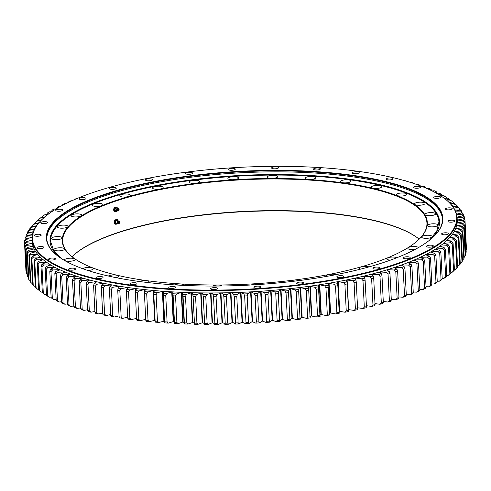 <?xml version="1.0" encoding="UTF-8"?>
<svg xmlns="http://www.w3.org/2000/svg" width="491" height="491" viewBox="0 0 491 491"><rect width="100%" height="100%" fill="white"/><g stroke="black" fill="none" stroke-linecap="round" stroke-linejoin="round"><path stroke-width="0.74" d="M72.005 256.732A182.357 52.402 177.1 0 1 210.455 214.002A182.357 52.402 177.1 0 1 386.883 223.841A182.357 52.402 177.1 0 1 419.197 239.148A182.769 52.519 -2.9 0 0 387.215 224.148A182.769 52.519 -2.9 0 0 211.026 214.217A182.769 52.519 -2.9 0 0 72.011 256.738M419.517 238.835A182.357 52.402 -2.9 0 0 426.925 222.896A182.357 52.402 -2.9 0 0 242.149 179.786A182.357 52.402 -2.9 0 0 62.676 241.345A182.357 52.402 -2.9 0 0 71.661 256.455M93.443 206.036A5.309 1.528 177.1 0 1 92.234 205.146A5.309 1.528 177.1 0 1 97.457 203.354A5.309 1.528 177.1 0 1 102.84 204.606A5.309 1.528 177.1 0 1 99.366 206.226A5.309 1.528 177.1 0 1 93.443 206.036M72.343 216.574A5.309 1.528 177.1 0 1 71.127 215.678A5.309 1.528 177.1 0 1 76.357 213.886A5.309 1.528 177.1 0 1 81.733 215.144A5.309 1.528 177.1 0 1 78.259 216.758A5.309 1.528 177.1 0 1 72.343 216.574M58.595 227.824A5.309 1.528 177.1 0 1 57.379 226.928A5.309 1.528 177.1 0 1 62.609 225.136A5.309 1.528 177.1 0 1 67.985 226.388A5.309 1.528 177.1 0 1 64.517 228.008A5.309 1.528 177.1 0 1 58.595 227.824M52.807 239.289A5.309 1.528 177.1 0 1 51.592 238.399A5.309 1.528 177.1 0 1 56.821 236.607A5.309 1.528 177.1 0 1 62.197 237.859A5.309 1.528 177.1 0 1 58.73 239.479A5.309 1.528 177.1 0 1 52.807 239.289M55.231 250.484A5.309 1.528 177.1 0 1 54.016 249.588A5.309 1.528 177.1 0 1 59.245 247.795A5.309 1.528 177.1 0 1 64.622 249.047A5.309 1.528 177.1 0 1 61.148 250.668A5.309 1.528 177.1 0 1 55.231 250.484M65.757 260.905A5.309 1.528 177.1 0 1 64.548 260.009A5.309 1.528 177.1 0 1 69.771 258.217A5.309 1.528 177.1 0 1 75.154 259.469A5.309 1.528 177.1 0 1 71.68 261.089A5.309 1.528 177.1 0 1 65.757 260.905M82.911 268.767A5.309 1.528 177.1 0 1 88.693 267.392A5.309 1.528 177.1 0 1 93.327 268.669A5.309 1.528 177.1 0 1 87.883 270.473M108.339 276.022A5.309 1.528 177.1 0 1 114.268 274.966A5.309 1.528 177.1 0 1 118.349 276.237A5.309 1.528 177.1 0 1 115.98 277.648M139.376 281.503A5.309 1.528 177.1 0 1 145.293 280.588A5.309 1.528 177.1 0 1 149.135 281.852A5.309 1.528 177.1 0 1 148.503 282.626M174.606 284.89A5.309 1.528 177.1 0 1 180.522 284.001A5.309 1.528 177.1 0 1 184.328 285.265A5.309 1.528 177.1 0 1 184.309 285.412M212.48 286.057A5.309 1.528 177.1 0 1 217.826 285.044A5.309 1.528 177.1 0 1 222.245 285.995M251.386 284.97A5.309 1.528 177.1 0 1 256.063 283.743A5.309 1.528 177.1 0 1 261.12 284.35M289.856 281.705A5.309 1.528 177.1 0 1 293.802 280.165A5.309 1.528 177.1 0 1 299.559 280.527M326.625 276.39A5.309 1.528 177.1 0 1 326.411 275.991A5.309 1.528 177.1 0 1 330.062 274.346A5.309 1.528 177.1 0 1 336.034 274.635M360.541 269.148A5.309 1.528 177.1 0 1 360.394 269.105A5.309 1.528 177.1 0 1 359.185 268.215A5.309 1.528 177.1 0 1 362.959 266.552A5.309 1.528 177.1 0 1 368.95 266.914M390.455 260.113A5.309 1.528 177.1 0 1 387.933 259.745A5.309 1.528 177.1 0 1 386.724 258.849A5.309 1.528 177.1 0 1 390.854 257.149A5.309 1.528 177.1 0 1 396.845 257.72M415.263 249.348A5.309 1.528 177.1 0 1 409.04 249.213A5.309 1.528 177.1 0 1 407.825 248.317A5.309 1.528 177.1 0 1 412.771 246.543A5.309 1.528 177.1 0 1 418.393 247.617M422.788 237.963A5.309 1.528 177.1 0 1 421.573 237.067A5.309 1.528 177.1 0 1 426.802 235.275A5.309 1.528 177.1 0 1 432.178 236.533A5.309 1.528 177.1 0 1 428.704 238.147A5.309 1.528 177.1 0 1 422.788 237.963M428.575 226.492A5.309 1.528 177.1 0 1 427.36 225.596A5.309 1.528 177.1 0 1 432.589 223.804A5.309 1.528 177.1 0 1 437.966 225.062A5.309 1.528 177.1 0 1 434.492 226.676A5.309 1.528 177.1 0 1 428.575 226.492M426.151 215.304A5.309 1.528 177.1 0 1 424.936 214.407A5.309 1.528 177.1 0 1 430.165 212.615A5.309 1.528 177.1 0 1 435.542 213.873A5.309 1.528 177.1 0 1 432.074 215.488A5.309 1.528 177.1 0 1 426.151 215.304M415.625 204.882A5.309 1.528 177.1 0 1 414.41 203.986A5.309 1.528 177.1 0 1 419.633 202.194A5.309 1.528 177.1 0 1 425.016 203.452A5.309 1.528 177.1 0 1 421.542 205.066A5.309 1.528 177.1 0 1 415.625 204.882M397.446 195.682A5.309 1.528 177.1 0 1 396.237 194.792A5.309 1.528 177.1 0 1 401.46 193A5.309 1.528 177.1 0 1 406.843 194.252A5.309 1.528 177.1 0 1 403.369 195.872A5.309 1.528 177.1 0 1 397.446 195.682M372.423 188.114A5.309 1.528 177.1 0 1 371.208 187.218A5.309 1.528 177.1 0 1 376.437 185.426A5.309 1.528 177.1 0 1 381.814 186.684A5.309 1.528 177.1 0 1 378.34 188.299A5.309 1.528 177.1 0 1 372.423 188.114M341.638 182.499A5.309 1.528 177.1 0 1 340.429 181.609A5.309 1.528 177.1 0 1 345.652 179.81A5.309 1.528 177.1 0 1 351.034 181.069A5.309 1.528 177.1 0 1 347.56 182.689A5.309 1.528 177.1 0 1 341.638 182.499M306.445 179.086A5.309 1.528 177.1 0 1 305.23 178.196A5.309 1.528 177.1 0 1 310.459 176.404A5.309 1.528 177.1 0 1 315.836 177.656A5.309 1.528 177.1 0 1 312.368 179.276A5.309 1.528 177.1 0 1 306.445 179.086M268.374 178.03A5.309 1.528 177.1 0 1 267.165 177.134A5.309 1.528 177.1 0 1 272.388 175.342A5.309 1.528 177.1 0 1 277.771 176.594A5.309 1.528 177.1 0 1 274.297 178.215A5.309 1.528 177.1 0 1 268.374 178.03M229.101 179.368A5.309 1.528 177.1 0 1 227.885 178.472A5.309 1.528 177.1 0 1 233.115 176.68A5.309 1.528 177.1 0 1 238.491 177.932A5.309 1.528 177.1 0 1 235.017 179.553A5.309 1.528 177.1 0 1 229.101 179.368M190.33 183.045A5.309 1.528 177.1 0 1 189.115 182.149A5.309 1.528 177.1 0 1 194.338 180.357A5.309 1.528 177.1 0 1 199.72 181.615A5.309 1.528 177.1 0 1 196.247 183.229A5.309 1.528 177.1 0 1 190.33 183.045M153.757 188.9A5.309 1.528 177.1 0 1 152.541 188.004A5.309 1.528 177.1 0 1 157.771 186.212A5.309 1.528 177.1 0 1 163.147 187.47A5.309 1.528 177.1 0 1 159.673 189.084A5.309 1.528 177.1 0 1 153.757 188.9M120.982 196.676A5.309 1.528 177.1 0 1 119.773 195.786A5.309 1.528 177.1 0 1 124.996 193.994A5.309 1.528 177.1 0 1 130.379 195.246A5.309 1.528 177.1 0 1 126.905 196.866A5.309 1.528 177.1 0 1 120.982 196.676M103.988 271.744A182.769 52.519 177.1 0 1 71.453 256.284A182.769 52.519 177.1 0 1 242.124 179.276A182.769 52.519 177.1 0 1 419.701 238.644A182.769 52.519 177.1 0 1 281.036 281.576A182.769 52.519 177.1 0 1 103.988 271.744M460.251 263.489L461.988 261.752L460.644 235.183A220.545 63.376 -2.9 0 0 461.141 234.44L459.582 232.679L454.341 231.77L460.693 230.776A218.912 62.903 -2.9 0 0 461.258 229.665L455.887 228.714L462.074 227.763A218.912 62.903 -2.9 0 0 462.461 226.652L456.894 225.786L462.964 224.761A218.912 62.903 -2.9 0 0 463.173 223.65L457.428 222.871L463.369 221.766A218.912 62.903 -2.9 0 0 463.394 220.668L457.489 220.036L463.283 218.796A218.912 62.903 -2.9 0 0 463.13 217.709L457.09 217.175M457.569 266.527L459.668 264.784L458.324 238.215A220.545 63.376 -2.9 0 0 458.932 237.472L457.422 235.686L452.377 234.698L458.84 233.79A218.912 62.903 -2.9 0 0 459.582 232.679M32.259 237.57L26.256 238.632A218.912 62.903 -2.9 0 0 26.14 239.737L31.97 240.357L26.097 241.615A218.912 62.903 -2.9 0 0 26.158 242.714L32.13 243.248L26.422 244.573A218.912 62.903 -2.9 0 0 26.667 245.66L32.799 246.218L27.238 247.501A218.912 62.903 -2.9 0 0 27.662 248.575L33.897 248.986L28.539 250.392A218.912 62.903 -2.9 0 0 29.141 251.453L35.518 251.828L30.319 253.239A218.912 62.903 -2.9 0 0 31.099 254.283L37.537 254.51L32.578 256.038A218.912 62.903 -2.9 0 0 33.535 257.057L39.998 257.143L35.315 258.782A218.912 62.903 -2.9 0 0 36.444 259.776L42.956 259.77L38.513 261.457A218.912 62.903 -2.9 0 0 39.814 262.433L46.375 262.335L42.177 264.072A218.912 62.903 -2.9 0 0 43.644 265.017L50.315 264.882L46.289 266.607A218.912 62.903 -2.9 0 0 47.922 267.527L54.519 267.251L50.849 269.068A218.912 62.903 -2.9 0 0 52.641 269.952L59.436 269.682C58.902 270.296 57.705 270.879 55.839 271.443A218.912 62.903 -2.9 0 0 57.785 272.296L64.579 271.928C64.143 272.542 63.032 273.143 61.246 273.726A218.912 62.903 -2.9 0 0 63.351 274.543L70.127 274.088C69.79 274.702 68.771 275.31 67.064 275.911A218.912 62.903 -2.9 0 0 69.317 276.697L76.068 276.145C75.829 276.758 74.902 277.378 73.282 277.998A218.912 62.903 -2.9 0 0 75.675 278.741L82.378 278.102C82.243 278.716 81.408 279.342 79.88 279.98A218.912 62.903 -2.9 0 0 82.414 280.686L89.055 279.962C89.012 280.57 88.282 281.202 86.852 281.852A218.912 62.903 -2.9 0 0 89.515 282.515L96.076 281.705C96.138 282.307 95.499 282.945 94.168 283.614A218.912 62.903 -2.9 0 0 96.96 284.234L103.435 283.338C103.595 283.933 103.055 284.571 101.821 285.253A218.912 62.903 -2.9 0 0 104.736 285.83L111.101 284.848C111.359 285.443 110.929 286.081 109.8 286.775A218.912 62.903 -2.9 0 0 112.82 287.303L119.074 286.247C119.43 286.824 119.098 287.468 118.073 288.168A218.912 62.903 -2.9 0 0 121.203 288.653L127.322 287.517L127.906 287.8L126.629 289.438A218.912 62.903 -2.9 0 0 129.863 289.874L135.835 288.659L136.467 288.954L135.455 290.574A218.912 62.903 -2.9 0 0 138.775 290.96L144.225 289.635L145.275 289.978L144.52 291.58A218.912 62.903 -2.9 0 0 147.926 291.918L153.192 290.525L154.309 290.868L153.806 292.446A218.912 62.903 -2.9 0 0 157.292 292.734L162.742 291.31L163.552 291.636L163.3 293.182A218.912 62.903 -2.9 0 0 166.854 293.415L171.721 291.906L172.973 292.262L172.973 293.771A218.912 62.903 -2.9 0 0 176.588 293.956L181.633 292.409L182.566 292.759L182.805 294.226A218.912 62.903 -2.9 0 0 186.476 294.361L191.3 292.753C192.398 293.225 192.889 293.814 192.779 294.539A218.912 62.903 -2.9 0 0 196.492 294.618L201.089 292.961C202.267 293.409 202.863 293.992 202.869 294.71A218.912 62.903 -2.9 0 0 206.619 294.735L210.97 293.029C212.235 293.458 212.928 294.023 213.045 294.735A218.912 62.903 -2.9 0 0 216.826 294.71L220.932 292.955C222.27 293.366 223.061 293.919 223.301 294.618A218.912 62.903 -2.9 0 0 227.1 294.545L230.942 292.746C232.36 293.133 233.243 293.673 233.599 294.367A218.912 62.903 -2.9 0 0 237.411 294.232L240.774 292.409L243.923 293.968A218.912 62.903 -2.9 0 0 247.74 293.784L251.036 291.918L254.252 293.428A218.912 62.903 -2.9 0 0 258.063 293.195L260.66 291.323L264.557 292.746A218.912 62.903 -2.9 0 0 268.356 292.464C268.571 291.74 269.338 291.108 270.664 290.574L274.819 291.93A218.912 62.903 -2.9 0 0 278.593 291.599C278.692 290.875 279.361 290.242 280.606 289.69L285.013 290.979A218.912 62.903 -2.9 0 0 288.757 290.592C288.733 289.88 289.309 289.242 290.469 288.677L295.116 289.893A218.912 62.903 -2.9 0 0 298.823 289.457C298.681 288.751 299.154 288.107 300.234 287.536L305.107 288.677A218.912 62.903 -2.9 0 0 308.765 288.192C308.514 287.493 308.882 286.848 309.876 286.265L314.964 287.327A218.912 62.903 -2.9 0 0 318.567 286.799L318.512 285.302L319.751 284.817L324.668 285.854A218.912 62.903 -2.9 0 0 328.203 285.283L327.902 283.773L328.694 283.362L334.187 284.264A218.912 62.903 -2.9 0 0 337.655 283.645L337.096 282.122L338.201 281.662L343.51 282.546A218.912 62.903 -2.9 0 0 346.898 281.883L346.087 280.367L346.763 279.993L352.612 280.717A218.912 62.903 -2.9 0 0 355.914 280.017L354.846 278.501L355.822 278.059L361.474 278.778A218.912 62.903 -2.9 0 0 364.684 278.035L363.352 276.525L364.095 276.138L370.073 276.734A218.912 62.903 -2.9 0 0 373.185 275.948C372.135 275.347 371.779 274.739 372.117 274.125L378.395 274.579A218.912 62.903 -2.9 0 0 381.397 273.763C380.243 273.18 379.788 272.585 380.022 271.971L386.417 272.333A218.912 62.903 -2.9 0 0 389.302 271.48C388.05 270.922 387.491 270.332 387.632 269.725L394.126 269.995A218.912 62.903 -2.9 0 0 396.888 269.111C395.537 268.571 394.874 268 394.917 267.386L401.497 267.57A218.912 62.903 -2.9 0 0 404.136 266.656C402.681 266.14 401.926 265.582 401.865 264.974L408.524 265.066A218.912 62.903 -2.9 0 0 411.028 264.115C409.482 263.63 408.629 263.084 408.469 262.482L415.183 262.482A218.912 62.903 -2.9 0 0 417.546 261.507C415.908 261.04 414.963 260.512 414.705 259.923L421.456 259.825A218.912 62.903 -2.9 0 0 423.678 258.831C421.959 258.389 420.916 257.879 420.56 257.302L427.342 257.106A218.912 62.903 -2.9 0 0 429.416 256.087C427.606 255.676 426.476 255.185 426.022 254.614L432.817 254.332A218.912 62.903 -2.9 0 0 434.738 253.288C432.853 252.908 431.632 252.442 431.08 251.877L437.874 251.502A218.912 62.903 -2.9 0 0 439.635 250.447L435.904 248.98L442.501 248.624A218.912 62.903 -2.9 0 0 444.097 247.556L440.022 246.212L446.687 245.715A218.912 62.903 -2.9 0 0 448.117 244.628L443.796 243.352L450.419 242.763A218.912 62.903 -2.9 0 0 451.683 241.67L447.191 240.406L453.69 239.792L455.519 241.228A220.545 63.376 -2.9 0 0 456.249 240.498L457.594 267.061A220.545 63.376 177.1 0 1 457.244 267.423L455.758 268.927A218.912 62.903 177.1 0 1 455.2 269.485L454.414 269.534M451.923 272.456L453.598 270.799A220.545 63.376 177.1 0 0 454.439 270.068L453.187 271.363A218.912 62.903 177.1 0 1 451.923 272.456L450.793 272.517M448.191 275.402L449.866 273.769A220.545 63.376 177.1 0 0 450.818 273.045L449.621 274.322A218.912 62.903 177.1 0 1 448.191 275.402L446.712 275.457M444.005 278.317L445.675 276.703A220.545 63.376 177.1 0 0 446.742 275.991L445.601 277.243A218.912 62.903 177.1 0 1 444.005 278.317L442.188 278.36M439.377 281.196L441.047 279.606A220.545 63.376 177.1 0 0 442.219 278.9L441.139 280.134A218.912 62.903 177.1 0 1 439.377 281.196L437.229 281.208M434.32 284.025L435.977 282.46A220.545 63.376 177.1 0 0 437.254 281.766L436.241 282.982A218.912 62.903 177.1 0 1 434.32 284.025L431.835 284.007M428.846 286.799L430.484 285.259A220.545 63.376 177.1 0 0 431.865 284.577L430.92 285.78A218.912 62.903 177.1 0 1 428.846 286.799L426.035 286.738M422.96 289.518L424.586 288.002A220.545 63.376 177.1 0 0 426.065 287.339L425.181 288.524A218.912 62.903 177.1 0 1 422.96 289.518L419.83 289.402M416.687 292.17L418.283 290.678A220.545 63.376 177.1 0 0 419.86 290.034L419.05 291.2A218.912 62.903 177.1 0 1 416.687 292.17L413.232 291.992M410.028 294.753L411.599 293.287A220.545 63.376 177.1 0 0 413.269 292.661L412.532 293.808A218.912 62.903 177.1 0 1 410.028 294.753L406.266 294.496M403.001 297.264L404.547 295.821A220.545 63.376 177.1 0 0 406.303 295.208L405.64 296.349A218.912 62.903 177.1 0 1 403.001 297.264L398.944 296.914M395.629 299.688L397.139 298.27A220.545 63.376 177.1 0 0 398.98 297.675L398.391 298.804A218.912 62.903 177.1 0 1 395.629 299.688L391.278 299.234M387.921 302.026L389.394 300.633A220.545 63.376 177.1 0 0 391.315 300.062L390.805 301.173A218.912 62.903 177.1 0 1 387.921 302.026L383.287 301.462M379.899 304.273L381.329 302.898A220.545 63.376 177.1 0 0 383.33 302.352L382.9 303.456A218.912 62.903 177.1 0 1 379.899 304.273L374.989 303.616M371.577 306.421L372.964 305.071A220.545 63.376 177.1 0 0 375.038 304.549L374.688 305.641A218.912 62.903 177.1 0 1 371.577 306.421L366.409 305.697M362.978 308.471L364.316 307.139A220.545 63.376 177.1 0 0 366.458 306.642L366.188 307.728A218.912 62.903 177.1 0 1 362.978 308.471L357.325 307.753M354.115 310.41L355.404 309.103A220.545 63.376 177.1 0 0 357.608 308.63L357.417 309.704A218.912 62.903 177.1 0 1 354.115 310.41L348.628 309.612L347.125 279.919M345.013 312.239L346.253 310.95A220.545 63.376 177.1 0 0 348.512 310.508L348.401 311.576A218.912 62.903 177.1 0 1 345.013 312.239L339.704 311.355L338.201 281.662M339.146 311.472L339.704 311.355M335.691 313.952L336.875 312.687A220.545 63.376 177.1 0 0 339.183 312.27L339.158 313.332A218.912 62.903 177.1 0 1 335.691 313.952L330.578 312.994L329.074 283.301M329.621 313.221L330.578 312.994M324.668 285.854L325.944 287.732A220.545 63.376 -2.9 0 0 328.307 287.345L329.707 314.977A218.912 62.903 177.1 0 1 326.171 315.547L321.255 314.51L319.751 284.817M320.046 314.884L321.255 314.51M182.566 292.759L184.309 323.919A218.912 62.903 177.1 0 0 187.979 324.048L192.803 322.446C193.902 322.912 194.393 323.508 194.283 324.232A218.912 62.903 177.1 0 0 197.996 324.312L202.593 322.655C203.771 323.103 204.366 323.686 204.373 324.398A218.912 62.903 177.1 0 0 208.123 324.428L212.474 322.722C213.738 323.152 214.432 323.716 214.549 324.428A218.912 62.903 177.1 0 0 218.329 324.404L222.435 322.648C223.773 323.053 224.565 323.612 224.804 324.312A218.912 62.903 177.1 0 0 228.603 324.232L232.446 322.44C233.863 322.826 234.747 323.366 235.103 324.054A218.912 62.903 177.1 0 0 238.914 323.925L242.075 322.108L245.426 323.661A218.912 62.903 177.1 0 0 249.244 323.477L252.129 321.63L255.756 323.121A218.912 62.903 177.1 0 0 259.567 322.882L262.163 321.016L266.061 322.44A218.912 62.903 177.1 0 0 269.86 322.157C270.075 321.433 270.842 320.801 272.167 320.267L276.323 321.623A218.912 62.903 177.1 0 0 280.097 321.286C280.195 320.568 280.864 319.936 282.11 319.383L286.517 320.672A218.912 62.903 177.1 0 0 290.261 320.285C290.242 319.567 290.813 318.935 291.973 318.371L296.619 319.586A218.912 62.903 177.1 0 0 300.326 319.15C300.185 318.444 300.658 317.8 301.738 317.229L306.611 318.371A218.912 62.903 177.1 0 0 310.269 317.886C310.017 317.186 310.386 316.542 311.38 315.958L316.468 317.02A218.912 62.903 177.1 0 0 320.071 316.492L318.585 285.958M172.936 293.33L174.477 323.465A218.912 62.903 177.1 0 0 178.092 323.649L182.744 322.084L184.07 322.434M168.358 323.109L167.087 321.973A220.545 63.376 177.1 0 1 164.718 321.814L164.804 322.875A218.912 62.903 177.1 0 0 168.358 323.109L173.225 321.599L174.379 321.801M158.796 322.427L157.47 321.28A220.545 63.376 177.1 0 1 155.144 321.089L155.309 322.139A218.912 62.903 177.1 0 0 158.796 322.427L164.681 321.071M149.43 321.611L148.043 320.445A220.545 63.376 177.1 0 1 145.772 320.218L146.023 321.274A218.912 62.903 177.1 0 0 149.43 321.611L155.107 320.255M140.279 320.654L138.843 319.475A220.545 63.376 177.1 0 1 136.627 319.218L136.958 320.267A218.912 62.903 177.1 0 0 140.279 320.654L145.729 319.328L144.225 289.635M131.367 319.567L129.876 318.371A220.545 63.376 177.1 0 1 127.721 318.082L128.133 319.132A218.912 62.903 177.1 0 0 131.367 319.567L136.983 318.309M122.707 318.346L121.173 317.131A220.545 63.376 177.1 0 1 119.086 316.812L119.577 317.861A218.912 62.903 177.1 0 0 122.707 318.346L127.678 317.137M114.323 316.996L112.746 315.768A220.545 63.376 177.1 0 1 110.727 315.412L111.304 316.468A218.912 62.903 177.1 0 0 114.323 316.996L119.037 315.885M106.24 315.523L104.614 314.271A220.545 63.376 177.1 0 1 102.674 313.89L103.331 314.946A218.912 62.903 177.1 0 0 106.24 315.523L110.684 314.541M98.464 313.927L96.801 312.657A220.545 63.376 177.1 0 1 94.941 312.239L95.671 313.301A218.912 62.903 177.1 0 0 98.464 313.927L102.637 313.086M91.019 312.208L89.325 310.92A220.545 63.376 177.1 0 1 87.545 310.478L88.355 311.546A218.912 62.903 177.1 0 0 91.019 312.208L94.904 311.497M83.918 310.38L82.193 309.066A220.545 63.376 177.1 0 1 80.506 308.6L81.389 309.674A218.912 62.903 177.1 0 0 83.918 310.38L87.515 309.784M77.179 308.434L75.43 307.102A220.545 63.376 177.1 0 1 73.834 306.605L74.785 307.691A218.912 62.903 177.1 0 0 77.179 308.434L80.475 307.943M70.821 306.384L69.047 305.034A220.545 63.376 177.1 0 1 67.549 304.512L68.568 305.605A218.912 62.903 177.1 0 0 70.821 306.384L73.803 305.991M64.855 304.236L63.057 302.861A220.545 63.376 177.1 0 1 61.657 302.315L62.75 303.413A218.912 62.903 177.1 0 0 64.855 304.236L67.519 303.923M59.288 301.99L57.478 300.59A220.545 63.376 177.1 0 1 56.183 300.019L57.343 301.13A218.912 62.903 177.1 0 0 59.288 301.99L61.627 301.75M54.145 299.645L52.322 298.227A220.545 63.376 177.1 0 1 51.125 297.632L52.353 298.761A218.912 62.903 177.1 0 0 54.145 299.645L56.152 299.473M49.425 297.221L47.596 295.772A220.545 63.376 177.1 0 1 46.51 295.165L47.793 296.3A218.912 62.903 177.1 0 0 49.425 297.221L51.101 297.098M45.147 294.71L43.312 293.244A220.545 63.376 177.1 0 1 42.336 292.611L43.681 293.765A218.912 62.903 177.1 0 0 45.147 294.71L46.485 294.631M41.318 292.127L39.483 290.635A220.545 63.376 177.1 0 1 38.617 289.985L40.017 291.151A218.912 62.903 177.1 0 0 41.318 292.127L42.312 292.084M35.315 258.782L34.02 260.721L35.364 287.29A220.545 63.376 177.1 0 0 36.119 287.953L37.948 289.469L38.593 289.451M32.578 256.038L31.234 257.959L32.584 284.528A220.545 63.376 177.1 0 0 33.216 285.21L35.34 286.744M32.111 239.369L32.228 241.713A212.781 61.148 -2.9 0 0 247.832 292.016A212.781 61.148 -2.9 0 0 457.25 220.183L457.133 217.838A212.781 61.148 177.1 0 1 247.716 289.672A212.781 61.148 177.1 0 1 32.111 239.369A212.781 61.148 177.1 0 1 40.974 220.551L41.342 220.177A212.376 61.031 -2.9 0 0 247.691 289.162A212.376 61.031 -2.9 0 0 446.012 199.677A212.376 61.031 -2.9 0 0 408.205 181.719A212.376 61.031 -2.9 0 0 202.476 170.285A212.376 61.031 -2.9 0 0 41.342 220.177M84.489 195.571L84.427 195.571A218.912 62.903 -2.9 0 0 81.856 196.498L81.954 196.547M77.989 198.137L77.584 198.112A218.912 62.903 -2.9 0 0 75.148 199.076L75.442 199.205M71.889 200.764L71.115 200.733A218.912 62.903 -2.9 0 0 68.82 201.721L69.348 201.93M66.193 203.452L65.033 203.421A218.912 62.903 -2.9 0 0 62.885 204.428L63.689 204.716M60.915 206.189L59.35 206.171A218.912 62.903 -2.9 0 0 57.355 207.202L58.472 207.552M56.066 208.97L54.084 208.976A218.912 62.903 -2.9 0 0 52.242 210.025L53.715 210.436M51.653 211.793L49.241 211.83A218.912 62.903 -2.9 0 0 47.559 212.891L49.419 213.358M47.682 214.647L44.834 214.72A218.912 62.903 -2.9 0 0 43.318 215.801L45.595 216.304M44.165 217.525L40.876 217.654A218.912 62.903 -2.9 0 0 39.526 218.747L42.257 219.281M41.103 220.416L37.371 220.619A218.912 62.903 -2.9 0 0 36.193 221.717L39.366 222.257M38.439 223.331L34.327 223.601A218.912 62.903 -2.9 0 0 33.32 224.706L36.942 225.246M36.236 226.247L31.755 226.603A218.912 62.903 -2.9 0 0 30.921 227.714L35.002 228.241M34.499 229.168L29.656 229.61A218.912 62.903 -2.9 0 0 29 230.727L33.56 231.224M33.235 232.077L28.036 232.624A218.912 62.903 -2.9 0 0 27.564 233.734L33.075 234.526M32.437 234.95L26.907 235.637A218.912 62.903 -2.9 0 0 26.606 236.742L32.283 237.448M76.087 276.599L76.068 276.145L76.338 276.359M82.402 278.593L82.378 278.102L82.691 278.329M89.08 280.484L89.055 279.962L89.405 280.195M96.107 282.276L96.076 281.705L96.469 281.944M103.466 283.97L103.435 283.338L103.871 283.589M111.138 285.559L111.101 284.848L111.586 285.111M119.117 287.057L119.074 286.247L119.601 286.517M371.595 274.457L372.117 274.125L372.16 274.985M379.549 272.284L380.022 271.971L380.065 272.714M387.203 270.025L387.632 269.725L387.663 270.388M394.531 267.675L394.917 267.386L394.948 267.988M401.528 265.25L401.865 264.974L401.896 265.521M408.168 262.746L408.469 262.482L408.494 262.986M414.441 260.169L414.705 259.923L414.723 260.39M420.333 257.53L420.56 257.302L420.578 257.732M453.69 239.792A218.912 62.903 -2.9 0 0 454.783 238.687L450.002 237.558L456.501 236.797A218.912 62.903 -2.9 0 0 457.422 235.686M457.072 217.102L462.712 215.856A218.912 62.903 -2.9 0 0 462.381 214.776L456.225 214.377M456.182 214.26L461.657 212.941A218.912 62.903 -2.9 0 0 461.141 211.879L455.777 211.824M455.439 211.044L460.116 210.074A218.912 62.903 -2.9 0 0 459.423 209.025L454.408 209.049M453.893 208.196L458.091 207.251A218.912 62.903 -2.9 0 0 457.225 206.22L452.579 206.3M451.861 205.398L455.593 204.477A218.912 62.903 -2.9 0 0 454.549 203.47L450.278 203.599M449.345 202.648L452.628 201.77A218.912 62.903 -2.9 0 0 452.346 201.537A218.912 62.903 -2.9 0 0 451.413 200.782L447.522 200.954M446.344 199.954L449.191 199.119A218.912 62.903 -2.9 0 0 447.81 198.161L444.337 198.358M442.913 197.308L445.306 196.547A218.912 62.903 -2.9 0 0 443.754 195.614L440.728 195.823M439.003 194.731L440.967 194.049A218.912 62.903 -2.9 0 0 439.255 193.147L436.677 193.356M434.621 192.226L436.192 191.631A218.912 62.903 -2.9 0 0 434.32 190.76L432.178 190.962M429.778 189.808L430.994 189.305A218.912 62.903 -2.9 0 0 428.968 188.464L427.244 188.654M424.488 187.47L425.378 187.065A218.912 62.903 -2.9 0 0 423.199 186.267L421.886 186.427M418.749 185.236L419.357 184.929A218.912 62.903 -2.9 0 0 417.031 184.162L416.116 184.291M412.581 183.094L412.949 182.891A218.912 62.903 -2.9 0 0 410.482 182.167L409.936 182.253M406.002 181.062L406.161 180.964A218.912 62.903 -2.9 0 0 403.565 180.283L403.363 180.314M463.369 221.766L465.087 223.074A220.545 63.376 -2.9 0 0 465.106 222.343L466.45 248.912A220.545 63.376 177.1 0 1 466.432 249.643L466.1 250.036M462.964 224.761L464.707 226.087A220.545 63.376 -2.9 0 0 464.848 225.351L466.192 251.92A220.545 63.376 177.1 0 1 466.057 252.656L465.37 253.436M462.074 227.763L463.842 229.113A220.545 63.376 -2.9 0 0 464.099 228.376L465.443 254.939A220.545 63.376 177.1 0 1 465.186 255.682L464.148 256.824M460.693 230.776L462.485 232.151A220.545 63.376 -2.9 0 0 462.866 231.408L464.21 257.978A220.545 63.376 177.1 0 1 463.835 258.72L462.203 260.469M461.141 234.44L462.485 261.009A220.545 63.376 177.1 0 1 461.988 261.752M458.932 237.472L460.282 264.041A220.545 63.376 177.1 0 1 459.668 264.784M457.244 267.423A220.545 63.376 177.1 0 1 456.869 267.798L455.2 269.485M329.707 314.977L329.651 313.915A220.545 63.376 177.1 0 1 327.294 314.301L326.171 315.547M320.071 316.492L319.929 315.437A220.545 63.376 177.1 0 1 317.53 315.793L316.468 317.02M310.269 317.886L310.048 316.836A220.545 63.376 177.1 0 1 307.605 317.155L306.611 318.371M300.326 319.15L300.019 318.1A220.545 63.376 177.1 0 1 297.552 318.389L296.619 319.586M290.261 320.285L289.874 319.236A220.545 63.376 177.1 0 1 287.376 319.494L286.517 320.672M280.097 321.286L279.625 320.236A220.545 63.376 177.1 0 1 277.114 320.463L276.323 321.623M269.86 322.157L269.307 321.102A220.545 63.376 177.1 0 1 266.779 321.292L266.061 322.44M259.567 322.882L258.935 321.826A220.545 63.376 177.1 0 1 256.394 321.986L255.756 323.121M249.244 323.477L248.538 322.415A220.545 63.376 177.1 0 1 245.997 322.538L245.426 323.661M238.914 323.925L238.129 322.857A220.545 63.376 177.1 0 1 235.594 322.949L235.103 324.054M228.603 324.232L227.744 323.164A220.545 63.376 177.1 0 1 225.216 323.213L224.804 324.312M218.329 324.404L217.396 323.323A220.545 63.376 177.1 0 1 214.88 323.342L214.549 324.428M208.123 324.428L207.116 323.336A220.545 63.376 177.1 0 1 204.618 323.317L204.373 324.398M197.996 324.312L196.922 323.213A220.545 63.376 177.1 0 1 194.448 323.158L194.283 324.232M187.979 324.048L186.838 322.943A220.545 63.376 177.1 0 1 184.395 322.851L184.309 323.919M178.092 323.649L176.889 322.526A220.545 63.376 177.1 0 1 174.477 322.403L174.477 323.465M32.602 283.97L30.792 282.411A220.545 63.376 177.1 0 1 30.276 281.717L28.926 255.148A220.545 63.376 -2.9 0 0 29.448 255.842L31.099 254.283M30.645 281.14L28.846 279.557A220.545 63.376 177.1 0 1 28.447 278.851L27.103 252.282A220.545 63.376 -2.9 0 0 27.502 252.988L29.141 251.453M28.38 277.556L27.392 276.654A220.545 63.376 177.1 0 1 27.109 275.942L25.759 249.373A220.545 63.376 -2.9 0 0 26.041 250.085L27.662 248.575M27.023 274.279L26.422 273.714A220.545 63.376 177.1 0 1 26.256 272.99L24.912 246.421A220.545 63.376 -2.9 0 0 25.072 247.145L26.667 245.66M26.152 270.952L25.937 270.744A220.545 63.376 177.1 0 1 25.906 270.234L24.562 243.665A220.545 63.376 -2.9 0 0 24.593 244.174L26.158 242.714M412.949 182.891L413.33 183.346M419.357 184.929L420.345 186.015M425.378 187.065L426.44 188.299M430.994 189.305L432.148 190.95M436.192 191.631L437.413 193.294M440.967 194.049L442.25 195.713M445.306 196.547L446.62 197.689L446.644 198.223M449.191 199.119L450.566 200.279L450.591 200.813M452.628 201.77L454.052 202.943A220.545 63.376 -2.9 0 0 453.972 202.875A220.545 63.376 -2.9 0 0 453.862 202.789M455.593 204.477L457.072 205.674A220.545 63.376 -2.9 0 0 456.378 204.999L454.549 203.47M458.091 207.251L459.619 208.46A220.545 63.376 -2.9 0 0 459.042 207.773L457.225 206.22M460.116 210.074L461.687 211.302A220.545 63.376 -2.9 0 0 461.227 210.602L459.423 209.025M461.657 212.941L463.271 214.186A220.545 63.376 -2.9 0 0 462.927 213.481L461.141 211.879M462.712 215.856L464.363 217.12A220.545 63.376 -2.9 0 0 464.142 216.402L462.381 214.776M463.283 218.796L464.971 220.085A220.545 63.376 -2.9 0 0 464.867 219.354L463.13 217.709M464.971 220.085L465.087 222.325L463.394 220.668M464.848 225.351L463.173 223.65M464.099 228.376L462.461 226.652M462.866 231.408L461.258 229.665M458.84 233.79L460.644 235.183M456.501 236.797L458.324 238.215M456.249 240.498L454.783 238.687M450.419 242.763L452.254 244.23A220.545 63.376 -2.9 0 0 453.095 243.499L451.683 241.67M446.687 245.715L448.516 247.2A220.545 63.376 -2.9 0 0 449.474 246.476L448.117 244.628M442.501 248.624L444.33 250.14A220.545 63.376 -2.9 0 0 445.398 249.422L444.097 247.556M437.874 251.502L439.697 253.037A220.545 63.376 -2.9 0 0 440.869 252.331L439.635 250.447M432.817 254.332L434.633 255.891A220.545 63.376 -2.9 0 0 435.91 255.197L434.738 253.288M427.342 257.106L429.14 258.689A220.545 63.376 -2.9 0 0 430.521 258.014L429.416 256.087M421.456 259.825L423.236 261.433A220.545 63.376 -2.9 0 0 424.715 260.77L423.678 258.831M415.183 262.482L416.939 264.109A220.545 63.376 -2.9 0 0 418.516 263.464L417.546 261.507M408.524 265.066L410.255 266.717A220.545 63.376 -2.9 0 0 411.918 266.091L411.028 264.115M401.497 267.57L403.197 269.252A220.545 63.376 -2.9 0 0 404.958 268.638L404.136 266.656M394.126 269.995L395.795 271.701A220.545 63.376 -2.9 0 0 397.636 271.112L396.888 269.111M386.417 272.333L388.05 274.064A220.545 63.376 -2.9 0 0 389.971 273.493L389.302 271.48M378.395 274.579L379.985 276.329A220.545 63.376 -2.9 0 0 381.986 275.782L381.397 273.763M370.073 276.734L371.619 278.501A220.545 63.376 -2.9 0 0 373.694 277.98L373.185 275.948M361.474 278.778L362.972 280.57A220.545 63.376 -2.9 0 0 365.108 280.073L364.684 278.035M352.612 280.717L354.06 282.534A220.545 63.376 -2.9 0 0 356.263 282.061L355.914 280.017M343.51 282.546L344.903 284.381A220.545 63.376 -2.9 0 0 347.162 283.939L346.898 281.883M334.187 284.264L335.525 286.118A220.545 63.376 -2.9 0 0 337.839 285.701L337.655 283.645M328.246 286.032L328.203 285.283M314.964 287.327L316.186 289.224A220.545 63.376 -2.9 0 0 318.585 288.868L318.567 286.799M305.107 288.677L306.261 290.586A220.545 63.376 -2.9 0 0 308.698 290.267L308.765 288.192M295.116 289.893L296.202 291.82A220.545 63.376 -2.9 0 0 298.675 291.531L298.823 289.457M285.013 290.979L286.032 292.924A220.545 63.376 -2.9 0 0 288.524 292.667L288.757 290.592M274.819 291.93L275.764 293.894A220.545 63.376 -2.9 0 0 278.28 293.667L278.593 291.599M264.557 292.746L265.428 294.723A220.545 63.376 -2.9 0 0 267.963 294.532L268.356 292.464M254.252 293.428L255.05 295.416A220.545 63.376 -2.9 0 0 257.591 295.257L258.063 293.195M243.923 293.968L244.647 295.969A220.545 63.376 -2.9 0 0 247.188 295.846L247.74 293.784M233.599 294.367L234.244 296.38A220.545 63.376 -2.9 0 0 236.785 296.288L237.411 294.232M223.301 294.618L223.865 296.644A220.545 63.376 -2.9 0 0 226.4 296.595L227.1 294.545M213.045 294.735L213.536 296.773A220.545 63.376 -2.9 0 0 216.052 296.754L216.826 294.71M202.869 294.71L203.274 296.754A220.545 63.376 -2.9 0 0 205.772 296.767L206.619 294.735M192.779 294.539L193.104 296.589A220.545 63.376 -2.9 0 0 195.578 296.644L196.492 294.618M182.805 294.226L183.051 296.282A220.545 63.376 -2.9 0 0 185.494 296.374L186.476 294.361M172.973 293.771L173.133 295.84A220.545 63.376 -2.9 0 0 175.539 295.956L176.588 293.956M163.3 293.182L163.374 295.251A220.545 63.376 -2.9 0 0 165.743 295.404L166.854 293.415M153.806 292.446L153.8 294.52A220.545 63.376 -2.9 0 0 156.12 294.71L157.292 292.734M144.52 291.58L144.428 293.655A220.545 63.376 -2.9 0 0 146.699 293.876L147.926 291.918M135.455 290.574L135.283 292.648A220.545 63.376 -2.9 0 0 137.492 292.906L138.775 290.96M126.629 289.438L126.377 291.513A220.545 63.376 -2.9 0 0 128.532 291.801L129.863 289.874M118.073 288.168L117.742 290.242A220.545 63.376 -2.9 0 0 119.822 290.562L121.203 288.653M109.8 286.775L109.383 288.843A220.545 63.376 -2.9 0 0 111.396 289.199L112.82 287.303M101.821 285.253L101.33 287.321A220.545 63.376 -2.9 0 0 103.27 287.701L104.736 285.83M94.168 283.614L93.597 285.676A220.545 63.376 -2.9 0 0 95.457 286.087L96.96 284.234M86.852 281.852L86.201 283.908A220.545 63.376 -2.9 0 0 87.975 284.35L89.515 282.515M79.88 279.98L79.161 282.03A220.545 63.376 -2.9 0 0 80.849 282.497L82.414 280.686M73.282 277.998L72.49 280.042A220.545 63.376 -2.9 0 0 74.086 280.533L75.675 278.741M67.064 275.911L66.199 277.943A220.545 63.376 -2.9 0 0 67.703 278.465L69.317 276.697M61.246 273.726L60.313 275.746A220.545 63.376 -2.9 0 0 61.713 276.292L63.351 274.543M55.839 271.443L54.832 273.45A220.545 63.376 -2.9 0 0 56.134 274.021L57.785 272.296M50.849 269.068L49.781 271.069A220.545 63.376 -2.9 0 0 50.978 271.658L52.641 269.952M46.289 266.607L45.166 268.595A220.545 63.376 -2.9 0 0 46.252 269.209L47.922 267.527M42.177 264.072L40.992 266.042A220.545 63.376 -2.9 0 0 41.968 266.674L43.644 265.017M38.513 261.457L37.273 263.415A220.545 63.376 -2.9 0 0 38.138 264.066L39.814 262.433M34.02 260.721A220.545 63.376 -2.9 0 0 34.769 261.384L36.444 259.776M31.234 257.959A220.545 63.376 -2.9 0 0 31.872 258.64L33.535 257.057M30.319 253.239L28.926 255.148M28.539 250.392L27.103 252.282M27.238 247.501L25.759 249.373M26.422 244.573L24.912 246.421M26.097 241.615L24.55 243.444A220.545 63.376 -2.9 0 0 24.562 243.665M26.256 238.632L24.679 240.443A220.545 63.376 -2.9 0 0 24.605 241.179L26.14 239.737M26.907 235.637L25.305 237.423A220.545 63.376 -2.9 0 0 25.109 238.16L26.606 236.742M28.036 232.624L26.416 234.391A220.545 63.376 -2.9 0 0 26.097 235.128L27.564 233.734M29.656 229.61L28.018 231.353A220.545 63.376 -2.9 0 0 27.582 232.096L29 230.727M31.755 226.603L30.098 228.321A220.545 63.376 -2.9 0 0 29.546 229.058L30.921 227.714M34.327 223.601L32.658 225.295A220.545 63.376 -2.9 0 0 31.989 226.032L33.32 224.706M34.941 223.558L34.91 223.018L36.193 221.717M38.329 220.557L38.298 220.029L39.526 218.747M42.177 217.599L42.152 217.065L43.318 215.801M46.479 214.671L47.559 212.891M51.224 211.799L52.242 210.025M56.391 208.773L57.355 207.202M61.97 205.625L62.885 204.428M67.979 202.893L68.82 201.721M74.908 199.438L75.148 199.076M151.977 179.178A3.474 1 -2.9 0 0 151.572 179.025A3.474 1 -2.9 0 0 147.705 178.902A3.474 1 -2.9 0 0 145.434 179.958A3.474 1 -2.9 0 0 148.951 180.78A3.474 1 -2.9 0 0 152.363 179.608A3.474 1 -2.9 0 0 151.977 179.178M192.503 172.912A3.474 1 -2.9 0 0 191.834 172.574A3.474 1 -2.9 0 0 187.961 172.451A3.474 1 -2.9 0 0 185.69 173.513A3.474 1 -2.9 0 0 189.207 174.33A3.474 1 -2.9 0 0 192.625 173.163A3.474 1 -2.9 0 0 192.503 172.912M235.299 169.064A3.474 1 -2.9 0 0 234.514 168.53A3.474 1 -2.9 0 0 230.647 168.407A3.474 1 -2.9 0 0 228.376 169.463A3.474 1 -2.9 0 0 231.893 170.285A3.474 1 -2.9 0 0 235.306 169.113A3.474 1 -2.9 0 0 235.299 169.064M278.514 167.805A3.474 1 -2.9 0 0 278.55 167.64A3.474 1 -2.9 0 0 277.759 167.057A3.474 1 -2.9 0 0 273.886 166.934A3.474 1 -2.9 0 0 271.615 167.99A3.474 1 -2.9 0 0 274.85 168.824A3.474 1 -2.9 0 0 278.514 167.805M320.236 169.18A3.474 1 -2.9 0 0 320.457 168.806A3.474 1 -2.9 0 0 319.666 168.223A3.474 1 -2.9 0 0 315.793 168.1A3.474 1 -2.9 0 0 313.522 169.156A3.474 1 -2.9 0 0 316.4 169.996A3.474 1 -2.9 0 0 320.236 169.18M358.657 173.139A3.474 1 -2.9 0 0 359.203 172.562A3.474 1 -2.9 0 0 358.412 171.979A3.474 1 -2.9 0 0 354.539 171.856A3.474 1 -2.9 0 0 352.268 172.912A3.474 1 -2.9 0 0 354.79 173.74A3.474 1 -2.9 0 0 358.657 173.139M392.094 179.503A3.474 1 -2.9 0 0 393.088 178.742A3.474 1 -2.9 0 0 392.297 178.159A3.474 1 -2.9 0 0 388.424 178.037A3.474 1 -2.9 0 0 386.153 179.092A3.474 1 -2.9 0 0 388.332 179.902A3.474 1 -2.9 0 0 392.094 179.503M419.087 187.998A3.474 1 -2.9 0 0 420.64 187.077A3.474 1 -2.9 0 0 419.848 186.494A3.474 1 -2.9 0 0 415.975 186.371A3.474 1 -2.9 0 0 413.704 187.427A3.474 1 -2.9 0 0 415.552 188.213A3.474 1 -2.9 0 0 419.087 187.998M438.451 198.247A3.474 1 -2.9 0 0 440.648 197.204A3.474 1 -2.9 0 0 439.856 196.615A3.474 1 -2.9 0 0 435.983 196.498A3.474 1 -2.9 0 0 433.713 197.554A3.474 1 -2.9 0 0 438.451 198.247M449.345 209.81A3.474 1 -2.9 0 0 452.236 208.675A3.474 1 -2.9 0 0 451.444 208.092A3.474 1 -2.9 0 0 447.571 207.969A3.474 1 -2.9 0 0 445.3 209.025A3.474 1 -2.9 0 0 449.345 209.81M451.29 222.171A3.474 1 -2.9 0 0 454.905 220.993A3.474 1 -2.9 0 0 454.114 220.41A3.474 1 -2.9 0 0 450.241 220.287A3.474 1 -2.9 0 0 447.97 221.343A3.474 1 -2.9 0 0 451.29 222.171M444.202 234.802A3.474 1 -2.9 0 0 448.535 233.618A3.474 1 -2.9 0 0 447.743 233.035A3.474 1 -2.9 0 0 443.87 232.912A3.474 1 -2.9 0 0 441.599 233.968A3.474 1 -2.9 0 0 444.202 234.802M428.385 247.145A3.474 1 -2.9 0 0 433.4 246.003A3.474 1 -2.9 0 0 432.608 245.42A3.474 1 -2.9 0 0 428.735 245.297A3.474 1 -2.9 0 0 426.464 246.353A3.474 1 -2.9 0 0 428.385 247.145M404.541 258.659A3.474 1 -2.9 0 0 408.23 258.597A3.474 1 -2.9 0 0 410.169 257.597A3.474 1 -2.9 0 0 409.377 257.014A3.474 1 -2.9 0 0 405.505 256.891A3.474 1 -2.9 0 0 403.234 257.953A3.474 1 -2.9 0 0 404.541 258.659M373.706 268.841A3.474 1 -2.9 0 0 377.579 268.964A3.474 1 -2.9 0 0 379.85 267.908A3.474 1 -2.9 0 0 379.058 267.319A3.474 1 -2.9 0 0 375.185 267.196A3.474 1 -2.9 0 0 372.915 268.258A3.474 1 -2.9 0 0 373.706 268.841M337.231 277.249A3.474 1 -2.9 0 0 341.153 277.575A3.474 1 -2.9 0 0 343.774 276.47A3.474 1 -2.9 0 0 342.982 275.887A3.474 1 -2.9 0 0 339.109 275.764A3.474 1 -2.9 0 0 336.838 276.82A3.474 1 -2.9 0 0 337.231 277.249M296.705 283.516A3.474 1 -2.9 0 0 300.541 284.056A3.474 1 -2.9 0 0 303.512 282.914A3.474 1 -2.9 0 0 302.72 282.331A3.474 1 -2.9 0 0 298.853 282.208A3.474 1 -2.9 0 0 296.582 283.264A3.474 1 -2.9 0 0 296.705 283.516M253.902 287.358A3.474 1 -2.9 0 0 257.499 288.131A3.474 1 -2.9 0 0 260.831 286.965A3.474 1 -2.9 0 0 260.04 286.376A3.474 1 -2.9 0 0 256.167 286.259A3.474 1 -2.9 0 0 253.896 287.315A3.474 1 -2.9 0 0 253.902 287.358M210.694 288.622A3.474 1 -2.9 0 0 210.657 288.788A3.474 1 -2.9 0 0 214.174 289.61A3.474 1 -2.9 0 0 217.593 288.438A3.474 1 -2.9 0 0 216.801 287.849A3.474 1 -2.9 0 0 213.192 287.689A3.474 1 -2.9 0 0 210.694 288.622M168.965 287.247A3.474 1 -2.9 0 0 168.751 287.622A3.474 1 -2.9 0 0 172.267 288.438A3.474 1 -2.9 0 0 175.68 287.266A3.474 1 -2.9 0 0 174.888 286.683A3.474 1 -2.9 0 0 168.965 287.247M130.545 283.289A3.474 1 -2.9 0 0 130.005 283.866A3.474 1 -2.9 0 0 133.521 284.688A3.474 1 -2.9 0 0 136.94 283.516A3.474 1 -2.9 0 0 136.148 282.926A3.474 1 -2.9 0 0 130.545 283.289M97.108 276.924A3.474 1 -2.9 0 0 96.113 277.685A3.474 1 -2.9 0 0 99.636 278.507A3.474 1 -2.9 0 0 103.049 277.335A3.474 1 -2.9 0 0 102.257 276.746A3.474 1 -2.9 0 0 97.108 276.924M70.121 268.43A3.474 1 -2.9 0 0 68.568 269.35A3.474 1 -2.9 0 0 72.085 270.173A3.474 1 -2.9 0 0 75.504 269A3.474 1 -2.9 0 0 74.706 268.411A3.474 1 -2.9 0 0 70.121 268.43M50.751 258.18A3.474 1 -2.9 0 0 48.56 259.223A3.474 1 -2.9 0 0 52.077 260.046A3.474 1 -2.9 0 0 55.495 258.874A3.474 1 -2.9 0 0 54.704 258.291A3.474 1 -2.9 0 0 50.751 258.18M39.863 246.617A3.474 1 -2.9 0 0 36.966 247.752A3.474 1 -2.9 0 0 40.483 248.575A3.474 1 -2.9 0 0 43.902 247.403A3.474 1 -2.9 0 0 43.11 246.82A3.474 1 -2.9 0 0 39.863 246.617M37.917 234.256A3.474 1 -2.9 0 0 34.302 235.435A3.474 1 -2.9 0 0 37.819 236.257A3.474 1 -2.9 0 0 41.232 235.085A3.474 1 -2.9 0 0 40.44 234.495A3.474 1 -2.9 0 0 37.917 234.256M45.006 221.625A3.474 1 -2.9 0 0 40.673 222.81A3.474 1 -2.9 0 0 44.19 223.626A3.474 1 -2.9 0 0 47.609 222.454A3.474 1 -2.9 0 0 46.811 221.871A3.474 1 -2.9 0 0 45.006 221.625M60.816 209.283A3.474 1 -2.9 0 0 55.808 210.424A3.474 1 -2.9 0 0 59.325 211.247A3.474 1 -2.9 0 0 62.738 210.074A3.474 1 -2.9 0 0 61.946 209.491A3.474 1 -2.9 0 0 60.816 209.283M84.661 197.769A3.474 1 -2.9 0 0 80.978 197.824A3.474 1 -2.9 0 0 79.039 198.824A3.474 1 -2.9 0 0 82.556 199.647A3.474 1 -2.9 0 0 85.974 198.474A3.474 1 -2.9 0 0 85.182 197.891A3.474 1 -2.9 0 0 84.661 197.769M115.495 187.587A3.474 1 -2.9 0 0 111.629 187.464A3.474 1 -2.9 0 0 109.358 188.519A3.474 1 -2.9 0 0 112.875 189.342A3.474 1 -2.9 0 0 116.287 188.17A3.474 1 -2.9 0 0 115.495 187.587M397.507 184.757A198.487 57.036 177.1 0 1 434.572 235.723A198.487 57.036 177.1 0 1 247.489 285.179A198.487 57.036 177.1 0 1 56.367 254.884A198.487 57.036 177.1 0 1 148.748 182.683A198.487 57.036 177.1 0 1 397.507 184.757M434.388 235.913A198.082 56.919 -2.9 0 0 442.452 218.581A198.082 56.919 -2.9 0 0 397.213 185.242A198.082 56.919 -2.9 0 0 176.355 178.288A198.082 56.919 -2.9 0 0 46.792 238.626A198.082 56.919 -2.9 0 0 56.569 255.05M397.262 186.218A198.082 56.919 -2.9 0 0 177.208 179.141A198.082 56.919 -2.9 0 0 46.829 239.111A198.082 56.919 177.1 0 1 188.783 177.509A198.082 56.919 177.1 0 1 442.465 219.072A198.082 56.919 -2.9 0 0 397.262 186.218M446.012 199.677L446.417 200.015A212.781 61.148 177.1 0 1 457.133 217.838M454.083 203.483L454.052 202.943M457.103 206.22L457.072 205.674M459.656 209.227L459.619 208.46M461.743 212.413L461.687 211.302M463.344 215.659L463.271 214.186M464.461 218.968L464.363 217.12M466.432 249.643L465.087 223.074M466.057 252.656L464.707 226.087M465.186 255.682L463.842 229.113M463.835 258.72L462.485 232.151M456.869 267.798L455.519 241.228M454.439 270.068L453.095 243.499M453.598 270.799L452.254 244.23M450.818 273.045L449.474 246.476M449.866 273.769L448.516 247.2M446.742 275.991L445.398 249.422M445.675 276.703L444.33 250.14M442.219 278.9L440.869 252.331M441.047 279.606L439.697 253.037M437.254 281.766L435.91 255.197M435.977 282.46L434.633 255.891M431.865 284.577L430.521 258.014M430.484 285.259L429.14 258.689M426.065 287.339L424.715 260.77M424.586 288.002L423.236 261.433M419.86 290.034L418.516 263.464M418.283 290.678L416.939 264.109M413.269 292.661L411.918 266.091M411.599 293.287L410.255 266.717M406.303 295.208L404.958 268.638M404.547 295.821L403.197 269.252M398.98 297.675L397.636 271.112M397.139 298.27L395.795 271.701M391.315 300.062L389.971 273.493M389.394 300.633L388.05 274.064M383.33 302.352L381.986 275.782M381.329 302.898L379.985 276.329M375.038 304.549L373.694 277.98M372.964 305.071L371.619 278.501M366.458 306.642L365.108 280.073M364.316 307.139L362.972 280.57M357.608 308.63L356.263 282.061M355.404 309.103L354.06 282.534M348.512 310.508L347.162 283.939M346.253 310.95L344.903 284.381M339.183 312.27L337.839 285.701M336.875 312.687L335.525 286.118M329.651 313.915L328.307 287.345M327.294 314.301L325.944 287.732M319.929 315.437L318.585 288.868M317.53 315.793L316.186 289.224M310.048 316.836L308.698 290.267M307.605 317.155L306.261 290.586M300.019 318.1L298.675 291.531M297.552 318.389L296.202 291.82M289.874 319.236L288.524 292.667M287.376 319.494L286.032 292.924M279.625 320.236L278.28 293.667M277.114 320.463L275.764 293.894M269.307 321.102L267.963 294.532M266.779 321.292L265.428 294.723M258.935 321.826L257.591 295.257M256.394 321.986L255.05 295.416M248.538 322.415L247.188 295.846M245.997 322.538L244.647 295.969M238.129 322.857L236.785 296.288M235.594 322.949L234.244 296.38M227.744 323.164L226.4 296.595M225.216 323.213L223.865 296.644M217.396 323.323L216.052 296.754M214.88 323.342L213.536 296.773M207.116 323.336L205.772 296.767M204.618 323.317L203.274 296.754M196.922 323.213L195.578 296.644M194.448 323.158L193.104 296.589M186.838 322.943L185.494 296.374M184.395 322.851L183.051 296.282M176.889 322.526L175.539 295.956M174.477 322.403L173.133 295.84M167.087 321.973L165.743 295.404M164.718 321.814L163.374 295.251M157.47 321.28L156.12 294.71M155.144 321.089L153.8 294.52M148.043 320.445L146.699 293.876M145.772 320.218L144.428 293.655M138.843 319.475L137.492 292.906M136.627 319.218L135.283 292.648M129.876 318.371L128.532 291.801M127.721 318.082L126.377 291.513M121.173 317.131L119.822 290.562M119.086 316.812L117.742 290.242M112.746 315.768L111.396 289.199M110.727 315.412L109.383 288.843M104.614 314.271L103.27 287.701M102.674 313.89L101.33 287.321M96.801 312.657L95.457 286.087M94.941 312.239L93.597 285.676M89.325 310.92L87.975 284.35M87.545 310.478L86.201 283.908M82.193 309.066L80.849 282.497M80.506 308.6L79.161 282.03M75.43 307.102L74.086 280.533M73.834 306.605L72.49 280.042M69.047 305.034L67.703 278.465M67.549 304.512L66.199 277.943M63.057 302.861L61.713 276.292M61.657 302.315L60.313 275.746M57.478 300.59L56.134 274.021M56.183 300.019L54.832 273.45M52.322 298.227L50.978 271.658M51.125 297.632L49.781 271.069M47.596 295.772L46.252 269.209M46.51 295.165L45.166 268.595M43.312 293.244L41.968 266.674M42.336 292.611L40.992 266.042M39.483 290.635L38.138 264.066M38.617 289.985L37.273 263.415M36.119 287.953L34.769 261.384M33.216 285.21L31.872 258.64M30.792 282.411L29.448 255.842M28.846 279.557L27.502 252.988M27.392 276.654L26.041 250.085M26.422 273.714L25.072 247.145M25.937 270.744L24.593 244.174M24.71 243.254L24.605 241.179M25.194 239.854L25.109 238.16M26.164 236.459L26.097 235.128M27.631 233.072L27.582 232.096M29.577 229.696L29.546 229.058M32.019 226.578L31.989 226.032M59.239 257.081A195.001 56.035 177.1 0 1 85.189 206.631A195.001 56.035 177.1 0 1 189.741 180.123A195.001 56.035 177.1 0 1 382.066 185.211A195.001 56.035 177.1 0 1 431.933 238.203M62.013 258.947L53.703 250.471L50.622 241.566A194.405 55.864 177.1 0 1 189.925 180.627A194.405 55.864 177.1 0 1 438.936 221.895L436.775 231.065L429.361 240.338M114.09 222.355L114.888 219.9L115.631 220.078L114.833 222.533L114.09 222.355L115.109 224.197L116.821 224.08L117.865 223.27M114.833 222.533L115.851 224.375M114.888 219.9L117.447 219.459L115.631 220.078M118.018 223.221A1.08 0.737 103.3 0 1 117.963 223.245A1.08 0.737 103.3 0 1 117.306 222.988A1.08 0.737 103.3 0 1 117.208 222.779A1.08 0.737 103.3 0 1 117.533 221.398A1.08 0.737 103.3 0 1 117.717 221.251A1.08 0.737 103.3 0 1 118.46 221.361L117.447 219.459M117.779 223.276A2.246 1.528 -76.7 0 1 116.821 224.08A2.246 1.528 -76.7 0 1 115.41 223.466A2.246 1.528 -76.7 0 1 115.299 221.318A2.246 1.528 -76.7 0 1 116.606 219.784A2.246 1.528 -76.7 0 1 118.018 220.398A2.246 1.528 -76.7 0 1 118.27 221.208M117.275 222.939A1.43 0.976 -76.7 0 1 116.784 223.301A1.43 0.976 -76.7 0 1 115.723 222.38A1.43 0.976 -76.7 0 1 116.49 220.637A1.43 0.976 -76.7 0 1 117.668 221.281M119.552 221.656L119.35 221.429A1.221 0.829 103.3 0 0 117.938 222.19A1.221 0.829 103.3 0 0 118.804 223.577A1.221 0.829 103.3 0 0 118.84 223.565L119.129 223.448A1.019 0.694 103.3 0 0 119.718 222.644A1.019 0.694 103.3 0 0 119.552 221.656A1.019 0.694 103.3 0 0 118.374 222.3A1.019 0.694 103.3 0 0 119.092 223.46A1.019 0.694 103.3 0 0 119.129 223.448M113.458 209.853L114.256 207.398L114.998 207.576L114.2 210.031L113.458 209.853L114.477 211.695L116.189 211.578L117.232 210.768M114.2 210.031L115.213 211.873M114.256 207.398L116.815 206.957L114.998 207.576M117.815 208.847L116.815 206.957M117.146 210.774A2.246 1.528 -76.7 0 1 116.189 211.578A2.246 1.528 -76.7 0 1 114.771 210.964A2.246 1.528 -76.7 0 1 114.667 208.816A2.246 1.528 -76.7 0 1 115.974 207.282A2.246 1.528 -76.7 0 1 117.386 207.896A2.246 1.528 -76.7 0 1 117.637 208.706M116.643 210.443A1.43 0.976 -76.7 0 1 116.152 210.799A1.43 0.976 -76.7 0 1 115.09 209.878A1.43 0.976 -76.7 0 1 115.858 208.135A1.43 0.976 -76.7 0 1 117.036 208.779M117.828 208.859A1.08 0.737 103.3 0 0 117.085 208.749A1.08 0.737 103.3 0 0 116.901 208.896A1.08 0.737 103.3 0 0 116.576 210.277A1.08 0.737 103.3 0 0 116.674 210.486A1.08 0.737 103.3 0 0 117.331 210.743A1.08 0.737 103.3 0 0 117.386 210.719M118.914 209.154L118.712 208.927A1.221 0.829 103.3 0 0 117.306 209.688A1.221 0.829 103.3 0 0 118.165 211.075A1.221 0.829 103.3 0 0 118.208 211.062L118.497 210.946A1.019 0.694 103.3 0 0 119.086 210.142A1.019 0.694 103.3 0 0 118.914 209.154A1.019 0.694 103.3 0 0 117.742 209.798A1.019 0.694 103.3 0 0 118.46 210.958A1.019 0.694 103.3 0 0 118.497 210.946M454.427 231.973L454.408 231.648M452.481 234.944L452.463 234.575M450.075 237.902L450.057 237.503M450.014 237.871L450.002 237.558M447.209 240.842L447.191 240.406M447.141 240.811L447.123 240.467M443.895 243.763L443.87 243.297M443.815 243.732L443.796 243.352M440.132 246.648L440.108 246.157M440.046 246.617L440.022 246.212M435.934 249.508L435.904 248.98M435.836 249.477L435.818 249.035M431.307 252.325L431.282 251.766M431.202 252.288L431.178 251.822M426.268 255.093L426.237 254.504M426.157 255.056L426.127 254.559M420.824 257.812L420.787 257.192M420.701 257.775L420.677 257.247M414.981 260.488L414.95 259.819M414.852 260.439L414.827 259.874M408.764 263.102L408.727 262.384M408.629 263.041L408.598 262.433M402.184 265.656L402.141 264.876M402.037 265.588L402.006 264.925M395.249 268.147L395.206 267.294M395.095 268.068L395.059 267.343M387.982 270.584L387.933 269.627M387.822 270.486L387.78 269.676M380.396 272.959L380.341 271.879M380.23 272.836L380.181 271.922M372.509 275.298L372.448 274.039M372.338 275.138L372.282 274.082M364.347 277.618L364.267 276.102M364.162 277.409L364.095 276.138M363.978 277.206L363.929 276.181M355.92 280.054L355.822 278.059M355.73 279.71L355.644 278.102M355.533 279.422L355.472 278.139M347.137 283.706L346.947 279.956M346.855 281.785L346.763 279.993M339.52 311.392L338.017 281.699M339.336 311.429L337.833 281.736M330.388 313.025L328.884 283.332M330.197 313.055L328.694 283.362M321.065 314.541L319.561 284.848M320.868 314.565L319.365 284.878M311.767 315.903L310.263 286.216M311.576 315.934L310.067 286.241M311.38 315.958L309.876 286.265M302.137 317.18L300.633 287.487M301.94 317.204L300.431 287.511M301.738 317.229L300.234 287.536M292.378 318.328L290.875 288.634M292.176 318.352L290.672 288.659M291.973 318.371L290.469 288.677M282.515 319.346L281.012 289.653M282.313 319.365L280.809 289.672M282.11 319.383L280.606 289.69M272.579 320.236L271.069 290.543M272.37 320.249L270.866 290.562M272.167 320.267L270.664 290.574M262.575 320.991L261.071 291.298M262.372 321.004L260.868 291.31M262.163 321.016L260.66 291.323M252.54 321.611L251.036 291.918M252.331 321.623L250.827 291.93M252.129 321.63L250.625 291.942M242.486 322.096L240.983 292.403M242.284 322.102L240.774 292.409M242.075 322.108L240.572 292.421M232.446 322.44L230.942 292.746M232.237 322.446L230.733 292.753M232.034 322.452L230.531 292.759M222.435 322.648L220.932 292.955M222.227 322.655L220.723 292.961M222.024 322.655L220.52 292.961M212.474 322.722L210.97 293.029M212.272 322.722L210.768 293.029M212.069 322.722L210.565 293.029M202.593 322.655L201.089 292.961M202.39 322.648L200.887 292.961M202.188 322.648L200.684 292.955M192.803 322.446L191.3 292.753M192.607 322.44L191.103 292.746M192.404 322.434L190.901 292.746M183.137 322.102L181.633 292.409M182.94 322.096L181.437 292.403M182.744 322.084L181.24 292.397M173.611 321.623L172.108 291.93M173.421 321.611L171.918 291.918M173.225 321.599L171.721 291.906M164.246 321.004L162.742 291.31M164.055 320.991L162.552 291.298M163.871 320.979L162.361 291.286M155.07 320.255L153.566 290.562M154.88 320.236L153.376 290.543M154.696 320.218L153.192 290.525M144.661 291.212L144.587 289.678M144.507 291.74L144.403 289.659M135.89 289.825L135.835 288.659M135.731 290.083L135.657 288.64M135.565 290.365L135.479 288.616M127.372 288.469L127.322 287.517M127.212 288.665L127.151 287.493M127.046 288.868L126.979 287.468M118.957 287.21L118.908 286.216M118.797 287.37L118.742 286.192M110.991 285.688L110.941 284.823M110.837 285.817L110.782 284.792M103.319 284.074L103.282 283.301M103.171 284.185L103.128 283.27M95.966 282.368L95.929 281.668M95.825 282.46L95.782 281.638M88.951 280.564L88.914 279.925M88.816 280.637L88.773 279.888M82.279 278.655L82.249 278.066M82.15 278.722L82.114 278.029M75.97 276.654L75.939 276.108M75.847 276.709L75.817 276.065M70.035 274.561L70.01 274.046M69.925 274.61L69.894 273.996M64.499 272.37L64.474 271.885M64.395 272.413L64.364 271.836M59.356 270.093L59.337 269.633M59.264 270.13L59.233 269.59M54.636 267.724L54.611 267.3M54.544 267.761L54.519 267.251M50.334 265.275L50.315 264.882M50.254 265.312L50.229 264.833M46.467 262.753L46.449 262.39M46.393 262.789L46.375 262.335M43.042 260.156L43.024 259.825M42.981 260.193L42.956 259.77M40.017 257.53L39.998 257.143M37.506 254.804L37.488 254.455M35.462 252.03L35.444 251.717M452.346 201.537L453.972 202.875M320.015 314.995L318.579 286.621M184.07 322.538L182.566 292.845M401.018 190.631C354.287 174.195 265.852 169.8 189.759 180.111C146.41 185.929 111.555 194.767 85.189 206.631M117.969 223.104L117.478 222.11L118.362 221.447M119.215 221.895L118.932 223.086M117.337 210.602L116.846 209.608L117.723 208.945M118.576 209.393L118.3 210.584"/></g></svg>
